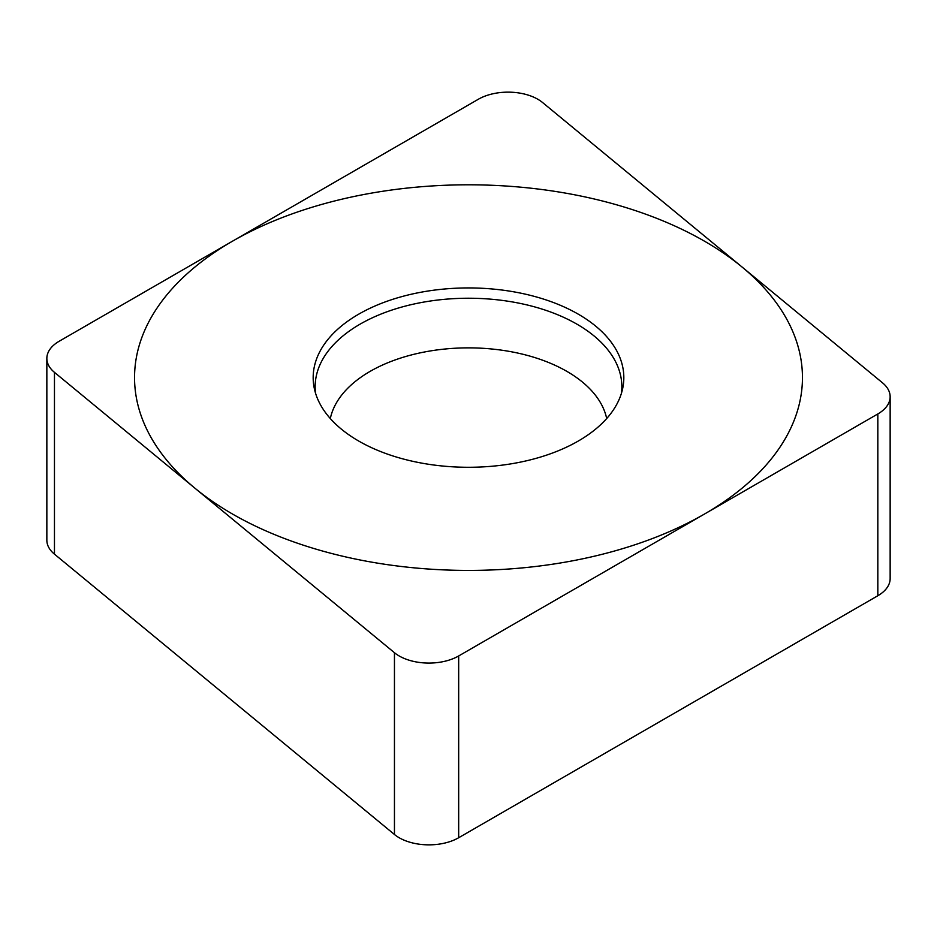 <?xml version="1.0" encoding="UTF-8"?>
<svg xmlns="http://www.w3.org/2000/svg" width="937" height="937" viewBox="0 0 937 937"><rect width="100%" height="100%" fill="white"/><g stroke="black" fill="none" stroke-linecap="round" stroke-linejoin="round"><path stroke-width="1.41" d="M458.673 655.959A42.071 24.292 0 0 1 394.454 652.714L54.463 372.364A42.071 24.292 0 0 1 59.172 341.255L478.327 99.263L59.172 341.255A42.071 24.292 0 0 0 46.85 358.438A42.071 24.292 0 0 0 54.463 372.364L394.454 652.714A42.071 24.292 0 0 0 458.673 655.959L877.828 413.955A42.071 24.292 0 0 0 890.15 396.784A42.071 24.292 0 0 0 882.537 382.846L542.546 102.508A42.071 24.292 0 0 0 478.327 99.263A42.071 24.292 0 0 1 542.546 102.508L882.537 382.846A42.071 24.292 0 0 1 877.828 413.955L458.673 655.959L458.673 837.737A42.071 24.292 180 0 1 394.454 834.492L54.463 554.154A42.071 24.292 180 0 1 46.85 540.216L46.85 358.438M578.328 314.2A155.319 89.671 180 0 1 622.613 388.785A155.319 89.671 180 0 1 518.864 462.433A155.319 89.671 180 0 1 358.672 441.022A155.319 89.671 180 0 1 314.387 388.785A155.319 89.671 180 0 1 400.216 297.064A155.319 89.671 180 0 1 578.328 314.2M458.673 837.737L877.828 595.745A42.071 24.292 180 0 0 890.15 578.562L890.15 396.784M621.43 393.294A153.34 88.535 180 0 0 576.934 324.167A153.34 88.535 0 0 0 404.632 306.282A153.34 88.535 0 0 0 315.57 393.294M232.353 513.944A333.959 192.811 0 0 0 704.647 513.944A333.959 192.811 0 0 0 704.647 241.277A333.959 192.811 0 0 0 232.353 241.277A333.959 192.811 0 0 0 232.353 513.944M54.463 372.364L54.463 554.154M394.454 652.714L394.454 834.492M877.828 413.955L877.828 595.745M330.316 418.558A139.191 80.359 0 0 1 423.079 352.265A139.191 80.359 0 0 1 566.92 371.403A139.191 80.359 180 0 1 606.684 418.558"/></g></svg>
